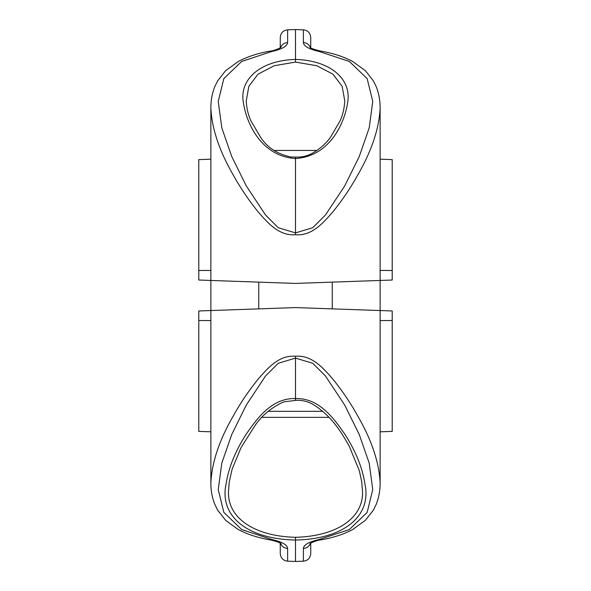 <?xml version="1.0" encoding="UTF-8"?>
<svg xmlns="http://www.w3.org/2000/svg" width="591" height="591" viewBox="0 0 591 591"><rect width="100%" height="100%" fill="white"/><g stroke="black" fill="none" stroke-linecap="round" stroke-linejoin="round"><path stroke-width="0.89" d="M295.5 356.27L295.5 400.417L283.636 401.895C271.601 407.421 262.072 415.288 255.061 425.505L241.069 447.55L232.145 469.106L229.234 482.012L228.651 489.296C225.969 516.896 253.111 536.244 295.5 537.293L295.5 540.041C246.513 539.036 219.062 515.677 226.117 483.77C228.547 467.858 235.188 451.413 246.033 434.429C256.627 419.189 271.417 397.869 295.5 398.548C319.62 397.898 334.41 419.226 344.967 434.422C355.834 451.435 362.482 467.939 364.906 483.918C371.879 515.684 344.501 539.014 295.5 540.041L295.5 561.45L303.382 561.177L303.382 548.426C303.752 544.784 309.041 541.807 319.258 539.487L349.318 529.558L367.151 512.412L372.758 489.592L369.19 463.115L359.254 434.488L344.738 405.101L325.449 375.987L312.75 363.28L295.5 358.102L278.25 363.28L265.551 375.987L246.262 405.101L231.746 434.488L221.81 463.115L218.242 489.592L223.849 512.412L241.682 529.558L271.742 539.487A7.617 2.29 99.9 0 1 270.7 539.989C258.097 537.862 247.149 534.286 237.87 529.263L225.769 520.464L217.658 510.196L214.563 503.776C212.036 497.12 210.81 490.109 210.876 482.721L210.876 482.714C211.925 461.963 219.586 439.379 233.859 414.963C240.5 402.966 248.516 391.109 257.912 379.385C267.25 368.725 278.826 354.799 295.5 356.27C312.174 354.799 323.75 368.725 333.088 379.385C342.485 391.109 350.5 402.966 357.141 414.963C371.414 439.379 379.075 461.963 380.124 482.714L380.124 310.541L392.21 310.969L392.21 320.492L380.124 320.566M380.124 159.193L392.21 159.614L392.21 280.031L295.5 283.414L333.575 282.084L332.253 282.129L332.253 308.871L333.575 308.916L295.5 307.586L210.876 310.541L210.876 482.714M295.5 62.092L295.5 59.432C259.974 60.452 239.599 79.541 243.256 101.874C246.004 121.657 260.254 156.238 295.5 158.528L295.5 232.898L312.75 227.72L325.449 215.013L344.738 185.899L359.254 156.512L369.19 127.885L372.758 101.408L367.151 78.588L349.318 61.442L319.258 51.513C309.063 49.208 303.774 46.231 303.382 42.574L303.382 29.823L295.5 29.55L295.5 59.432C331.071 60.474 351.401 79.526 347.744 101.918C344.996 121.687 330.642 156.305 295.5 158.528L295.5 157.051C301.233 157.346 306.53 156.253 311.376 153.771C319.332 149.412 325.678 143.931 330.421 137.334L340.039 120.956C342.706 115.334 344.28 108.641 344.767 100.884L342.159 86.33L332.984 74.178L316.754 65.712L295.5 62.092L274.231 65.712L258.023 74.171L248.841 86.33L246.233 101.039M309.92 47.184C310.127 48.041 313.585 49.312 320.3 51.011L320.3 51.011C332.792 53.124 343.659 56.647 352.886 61.604L365.474 70.772L373.475 81.041L376.245 86.744C378.905 93.533 380.19 100.714 380.124 108.279L380.124 310.541L295.5 307.586L257.425 308.916L258.747 308.871L258.747 282.129L257.425 282.084L295.5 283.414L210.876 280.459L210.876 310.541L198.79 310.969L198.79 431.386L210.876 431.807M362.349 489.053L362.349 489.296C365.046 516.83 337.986 536.236 295.5 537.293L295.5 540.041M380.124 108.286C379.075 129.037 371.414 151.621 357.141 176.037C350.5 188.034 342.485 199.891 333.088 211.615C323.75 222.275 312.174 236.201 295.5 234.73C278.826 236.201 267.25 222.275 257.912 211.615C248.516 199.891 240.5 188.034 233.859 176.037C219.586 151.621 211.925 129.037 210.876 108.286L210.876 280.459L198.79 280.031L198.79 270.508L210.876 270.434M271.742 539.487C281.937 541.792 287.226 544.769 287.618 548.426A7.617 7.247 180 0 1 280.666 543.476M280.666 47.516A7.617 7.247 0 0 1 287.618 42.574C287.248 46.216 281.959 49.193 271.742 51.513L241.682 61.442L223.849 78.588L218.242 101.408L221.81 127.885L231.746 156.512L246.262 185.899L265.551 215.013L278.25 227.72L295.5 232.898L295.5 234.73M210.876 159.193L198.79 159.614L198.79 270.508M380.124 431.807L392.21 431.386L392.21 320.492M380.124 482.714L380.124 482.721C380.19 490.286 378.905 497.467 376.245 504.256L373.475 509.959L365.474 520.228L352.886 529.396C343.659 534.353 332.792 537.876 320.3 539.989L320.3 539.989A7.617 2.29 80.1 0 1 319.258 539.487M210.876 108.286L210.876 108.279C210.81 100.714 212.095 93.533 214.755 86.744L217.525 81.041L225.526 70.772L238.114 61.604C247.341 56.647 258.208 53.124 270.7 51.011L270.7 51.011A7.617 2.29 80.1 0 1 271.742 51.513M280.267 47.79L280.267 37.432L280.267 47.79M310.733 543.21L310.733 553.568L310.733 543.21M280.267 543.21L280.267 553.568L280.267 543.21M310.733 47.79L310.733 37.432L310.733 47.79M310.334 47.524A7.617 7.247 180 0 0 303.382 42.574M320.3 51.011A7.617 2.29 99.9 0 0 319.258 51.513M303.382 548.426A7.617 7.247 0 0 0 310.334 543.484M270.7 539.989L270.7 539.989C277.179 541.592 280.636 542.87 281.08 543.816M329.024 417.357L261.976 417.357M268.225 411.306L322.775 411.306M273.988 150.439L317.012 150.439M287.618 548.426L287.618 561.177L295.5 561.45M295.5 29.55L287.618 29.823L287.618 42.574M210.876 320.566L198.79 320.492M380.124 270.434L392.21 270.508M295.5 157.051L290.964 157.021C277.475 154.118 267.398 147.617 260.727 137.526L250.843 120.682C248.146 114.735 246.61 108.131 246.233 100.876M295.5 400.417L297.783 400.292C303.124 400.366 308.066 401.666 312.602 404.185C332.112 415.983 341.93 433.321 349.333 446.412L359.358 470.813L361.751 481.938L362.349 489.296M303.382 29.823C307.822 30.355 310.275 32.889 310.733 37.432M270.7 51.011C273.094 50.959 279.942 48.403 281.072 47.184M287.618 29.823C283.178 30.355 280.725 32.889 280.267 37.432M303.382 561.177C307.822 560.645 310.275 558.111 310.733 553.568M309.928 543.816C309.869 543.129 317.988 539.96 320.3 539.989M287.618 561.177C283.178 560.645 280.725 558.111 280.267 553.568"/></g></svg>
